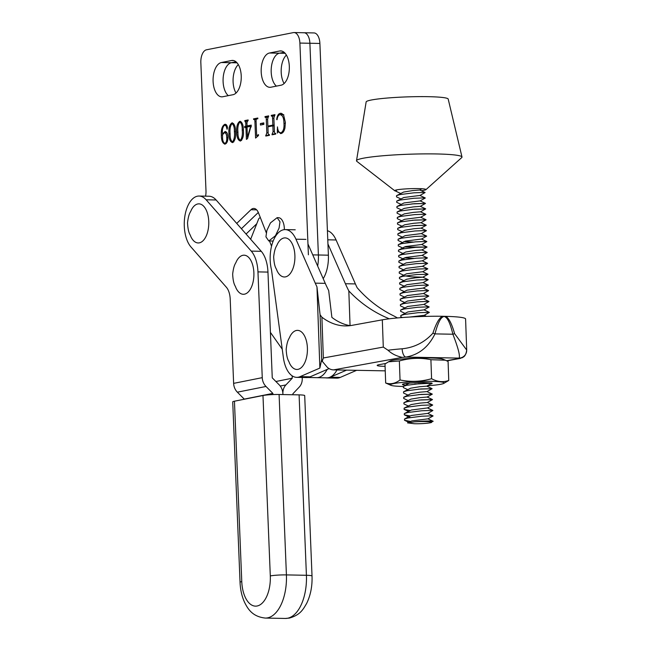 <?xml version="1.0" encoding="UTF-8"?>
<svg xmlns="http://www.w3.org/2000/svg" width="651" height="651" viewBox="0 0 651 651"><rect width="100%" height="100%" fill="white"/><g stroke="black" fill="none" stroke-linecap="round" stroke-linejoin="round"><path stroke-width="0.98" d="M322.164 361.5L323.352 357.977L383.293 347.081L388.037 350.246A44.968 4.02 -2 0 1 402.147 348.781A7.82 3.377 85.5 0 0 405.842 357.074A37.148 3.32 178 0 0 402.359 357.375L333.548 369.882A11.726 9.944 -100.3 0 1 327.298 367.286L321.496 360.385L319.877 368.059L300.127 376.636A27.366 14.298 91.1 0 1 296.693 377.36A27.366 14.298 91.1 0 1 283.364 357.513L271.508 269.831A27.838 14.542 91.1 0 1 270.181 260.075A27.838 14.542 91.1 0 1 285.244 229.608A27.838 14.542 91.1 0 1 295.945 239.194L315.255 283.152A125.122 65.377 -88.9 0 0 316.972 286.896L320.072 314.726L321.895 317.208A125.122 65.377 91.1 0 0 345.087 325.915A125.122 65.377 91.1 0 0 351.955 325.354L382.316 319.836A44.968 4.02 -2 0 1 442.55 316.28A44.968 4.02 -2 0 1 444.104 316.313L442.826 316.972C440.198 318.347 437.578 323.986 434.966 333.89C428.448 347.138 418.739 354.868 405.842 357.074L459.158 358.107C460.2 355.69 458.109 347.732 452.884 334.232C450.476 324.239 447.969 318.502 445.365 317.021L444.104 316.313A44.968 4.02 178 0 1 445.618 316.345C448.759 317.834 451.753 323.596 454.593 333.621L466.694 350.035A7.82 7.788 166.7 0 1 459.158 358.107A37.148 3.32 178 0 1 459.028 358.465L462.332 357.708C462.56 357.033 465.611 357.513 466.702 350.1L465.587 318.966A44.968 4.02 178 0 0 445.618 316.345A7.82 3.662 119.4 0 1 445.365 317.021M333.548 369.882L385.237 370.858M385.742 363.47L379.468 364.601A15.64 1.4 178 0 0 377.173 365.414A15.64 1.4 178 0 0 385.083 366.35M350.092 325.646A125.122 65.377 91.1 0 1 331.888 317.403L328.674 290.509A125.122 65.377 91.1 0 1 325.256 283.34L307.964 243.979M327.949 244.003L345.404 283.73A125.122 65.377 -88.9 0 0 348.822 290.899C360.093 302.894 373.34 312.089 388.557 318.494A125.122 65.377 91.1 0 0 389.013 318.835M397.501 317.948L394.294 316.166C379.948 309.209 367.563 299.72 357.122 287.685A125.122 65.377 91.1 0 1 355.397 283.926L336.087 239.975A27.838 14.542 -88.9 0 0 327.412 230.69M296.693 377.36L306.694 377.556A27.366 14.298 -88.9 0 0 310.128 376.831L329.089 368.596M320.072 314.726L321.708 360.394M346.641 370.11L330.269 377.214A27.366 14.298 91.1 0 1 326.835 377.946L336.836 378.141A27.366 14.298 -88.9 0 0 340.27 377.409L356.642 370.305M326.835 377.946A27.366 14.298 91.1 0 1 325.712 377.84M319.877 368.059L316.972 286.896M350.059 325.638L348.822 290.899M402.147 348.781C414.321 347.561 424.574 342.369 432.907 333.198C436.137 323.295 439.352 317.655 442.55 316.28A7.82 3.76 62.6 0 1 442.826 316.972M402.359 357.375C396.459 356.146 391.682 353.77 388.037 350.246M454.593 333.621A7.82 1.042 166.5 0 1 452.884 334.232L434.966 333.89A7.82 1.269 14.7 0 0 432.907 333.198M292.153 375.839L292.25 378.231L275.886 381.502M292.25 378.231L285.919 384.912A11.726 9.936 78.7 0 0 282.884 393.595L282.925 394.563L282.884 393.595A11.726 9.936 -101.3 0 0 279.141 384.782L272.256 377.849L267.96 272.085A27.366 14.298 -88.9 0 0 261.254 251.31L216.116 199.979A27.366 14.298 -88.9 0 0 209.093 196.236L199.092 196.041A27.366 14.298 91.1 0 1 206.123 199.784L251.253 251.115A27.366 14.298 91.1 0 1 257.959 271.89L262.255 377.653L233.628 383.366L230.202 299.118A15.64 8.17 -88.9 0 0 226.369 287.246L191.012 247.022A27.366 14.298 91.1 0 1 184.298 226.247A27.366 14.298 91.1 0 1 199.092 196.041M292.926 394.758L292.885 393.79L299.224 387.109A11.726 9.936 78.7 0 0 302.251 378.426L302.21 377.466M272.932 394.571L272.883 393.399L244.255 399.112L237.363 392.179A11.726 9.936 -101.3 0 1 233.628 383.366M272.883 393.399L265.999 386.466A11.726 9.936 -101.3 0 1 262.255 377.653M270.409 332.376L282.233 349.164M260.449 217.857A3.906 2.043 -88.9 0 0 260.164 217.808A3.906 2.043 -88.9 0 0 258.471 219.42L250.651 239.259M337.006 369.923A27.366 14.298 -88.9 0 1 326.68 377.857L316.679 377.661A27.366 14.298 -88.9 0 0 327.168 369.434A27.366 14.298 -88.9 0 1 316.679 377.661L307.825 377.49M403.164 386.458A26.911 2.409 -2 0 1 390.917 385.319A26.911 2.409 -2 0 1 401.065 382.56A26.911 2.409 -2 0 1 429.53 381.331A26.911 2.409 -2 0 1 443.705 383.431A26.911 2.409 -2 0 1 427.422 385.783M390.917 385.319L385.677 382.991C390.551 384.57 395.344 383.561 400.04 379.964C410.569 382.137 421.083 381.714 431.58 378.703C437.358 381.868 443.087 382.462 448.759 380.469L443.705 383.431M388.525 361.801L390.055 361.036A26.911 2.409 -2 0 1 428.692 357.977A26.911 2.409 -2 0 1 442.835 359.149L445.365 360.198L430.905 359.71C420.375 357.537 409.861 357.96 399.364 360.971L388.525 361.801L384.993 363.999L385.677 382.991M448.759 380.469L448.083 361.468L445.365 360.198M405.508 385.132A14.859 1.326 -2 0 1 402.505 384.318A14.859 1.326 -2 0 1 406.737 383.349L421.295 382.34L431.532 383.024A14.859 1.326 -2 0 1 432.077 383.26A14.859 1.326 -2 0 1 430.498 384.049M431.987 383.195L414.614 384.082M431.58 378.703L430.905 359.71M400.04 379.964L399.364 360.971M307.402 350.726A19.546 10.213 91.1 0 1 300.388 368.32A19.546 10.213 91.1 0 1 289.402 362.916C288.857 360.703 286.733 359.962 286.171 349.302C287.319 339.529 289.19 338.829 289.907 336.616A19.546 10.213 91.1 0 1 301.397 331.872A19.546 10.213 91.1 0 1 307.402 350.726M294.895 258.252A19.546 10.213 91.1 0 1 287.88 275.845A19.546 10.213 91.1 0 1 276.895 270.442C276.35 268.228 274.226 267.488 273.664 256.828C274.803 247.055 276.683 246.355 277.399 244.141A19.546 10.213 91.1 0 1 288.889 239.397A19.546 10.213 91.1 0 1 294.895 258.252M253.89 275.552A19.546 10.213 91.1 0 1 246.875 293.145A19.546 10.213 91.1 0 1 235.89 287.742C235.345 285.529 233.221 284.788 232.659 274.128C233.799 264.355 235.678 263.655 236.394 261.442A19.546 10.213 91.1 0 1 247.885 256.697A19.546 10.213 91.1 0 1 253.89 275.552M208.759 224.221A19.546 10.213 91.1 0 1 201.745 241.814A19.546 10.213 91.1 0 1 190.751 236.411C190.206 234.197 188.09 233.457 187.529 222.788C188.668 213.023 190.548 212.324 191.264 210.11A19.546 10.213 91.1 0 1 202.746 205.358A19.546 10.213 91.1 0 1 208.759 224.221M395.873 191.134A15.64 1.4 -2 0 1 394.832 190.8A15.64 1.4 -2 0 1 394.734 190.653A15.64 1.4 -2 0 1 417.739 188.595A15.64 1.4 -2 0 1 425.998 189.531A15.64 1.4 -2 0 1 425.909 189.685A15.64 1.4 -2 0 1 421.254 190.71M394.832 190.8L356.821 161.334A52.788 4.72 -2 0 1 356.504 160.756A52.788 4.72 -2 0 1 434.136 153.913A52.788 4.72 -2 0 1 461.99 156.989A52.788 4.72 -2 0 1 461.722 157.583L425.909 189.685M356.504 160.756L366.139 101.979A41.054 3.67 -2 0 1 426.519 96.649A41.054 3.67 -2 0 1 448.189 99.05L461.99 156.989M407.55 422.898L411.79 420.904L427.935 418.845L432.948 421.205L431.483 422.051C433.664 422.8 422.027 424.013 414.191 423.72L407.55 422.898L414.589 421.84C425.624 420.554 437.236 420.912 431.759 421.604L431.483 422.051A13.297 1.188 178 0 0 414.589 421.84M410.293 421.384L404.499 420.269L404.515 419.041L407.851 417.999L421.824 416.209L432.467 415.818L433.07 415.956L427.935 418.845M410.097 415.94L404.304 414.825L404.32 413.588L407.664 412.547L421.628 410.765L432.28 410.374L432.874 410.504L427.74 413.393L433.061 415.908M409.902 410.488L404.108 409.373L404.125 408.144L407.469 407.103L421.441 405.313L432.085 404.922L432.679 405.052L427.544 407.941L432.874 410.455M408.12 405.899L403.913 403.921L403.929 402.692L407.274 401.651L421.246 399.869L432.484 399.608L418.821 400.056M407.925 400.455L403.718 398.477L403.734 397.248L407.078 396.199L421.051 394.416L432.288 394.156L418.626 394.612M407.729 395.002L403.53 393.025L403.539 391.796L406.883 390.755L420.855 388.964L432.093 388.712L418.43 389.16M407.534 389.558L403.335 387.581L403.343 386.352L406.688 385.302L420.66 383.52L431.898 383.26L418.235 383.716M402.489 317.542L400.796 316.744L400.813 315.515L404.157 314.474L418.129 312.683L429.367 312.382L424.232 315.32L426.47 316.378M404.808 313.277L400.601 311.3L400.617 310.071L403.962 309.022L417.934 307.239L428.578 306.849L429.172 306.979L424.037 309.868L429.367 312.382M404.613 307.825L400.414 305.848L400.422 304.619L403.766 303.578L417.739 301.787L428.382 301.397L428.976 301.535L423.842 304.424L429.172 306.93M404.417 302.373L400.219 300.404L400.227 299.167L403.571 298.125L417.543 296.343L428.187 295.953L428.781 296.083L423.646 298.972L428.976 301.486M404.222 296.929L400.023 294.952L400.04 293.723L403.376 292.681L417.348 290.891L427.992 290.501L428.586 290.631L423.451 293.52L428.781 296.034M404.027 291.477L399.828 289.5L399.844 288.271L403.181 287.229L417.153 285.447L427.797 285.057L428.399 285.187L423.256 288.076L428.586 290.59M403.832 286.033L399.633 284.056L399.649 282.827L402.985 281.777L416.957 279.995L427.601 279.605L428.203 279.735L423.06 282.624L428.391 285.138M403.636 280.581L399.437 278.604L399.454 277.375L402.79 276.333L416.762 274.543L428.008 274.291L422.865 277.18L411.302 276.838L405.15 275.886M403.441 275.137L399.242 273.16L399.258 271.931L402.595 270.881L416.567 269.099L427.211 268.708L427.813 268.839L422.678 271.727L428 274.242M403.246 269.685L399.047 267.707L399.063 266.479L402.399 265.437L416.371 263.647L427.015 263.256L427.617 263.395L422.483 266.283L427.805 268.79M403.05 264.233L398.851 262.263L398.868 261.027L402.204 259.985L416.176 258.203L426.82 257.812L427.422 257.942L422.287 260.831L427.609 263.346M413.751 258.39L404.45 257.926M402.855 258.789L398.656 256.811L398.672 255.583L402.009 254.541L415.981 252.751L426.625 252.36L427.227 252.49L422.092 255.379L427.414 257.894M402.66 253.337L398.461 251.359L398.477 250.13L401.813 249.089L415.786 247.307L427.032 247.046L404.059 247.03M402.464 247.893L398.266 245.915L398.282 244.686L401.618 243.637L415.59 241.855L426.234 241.464L426.836 241.594L421.702 244.483L427.023 246.998M413.173 242.05L403.864 241.578M402.269 242.441L398.07 240.463L398.087 239.234L401.431 238.193L415.395 236.403L426.047 236.012L426.641 236.15L421.506 239.039L426.828 241.545M402.082 236.997L397.875 235.019L397.891 233.79L401.236 232.741L415.208 230.959L425.852 230.568L426.446 230.698L421.311 233.587L426.641 236.101M401.887 231.544L397.68 229.567L397.696 228.338L401.04 227.297L415.012 225.506L426.25 225.254L412.588 225.702M401.691 226.092L397.484 224.123L397.501 222.886L400.845 221.845L414.817 220.062L426.055 219.802L412.392 220.25M401.496 220.648L397.297 218.671L397.305 217.442L400.65 216.401L414.622 214.61L425.266 214.22L425.86 214.35L420.725 217.239L426.055 219.753M401.301 215.196L397.102 213.219L397.11 211.99L400.455 210.948L414.427 209.166L425.664 208.906L412.002 209.353M401.106 209.752L396.907 207.775L396.923 206.546L400.259 205.496L414.231 203.714L425.469 203.454L411.806 203.909M400.91 204.3L396.711 202.323L396.728 201.094L400.064 200.052L414.036 198.262L424.68 197.871L425.282 198.01L420.139 200.899L425.469 203.405M400.715 198.856L396.516 196.879L396.532 195.65L399.869 194.6L413.841 192.818L424.485 192.427L425.087 192.558L419.944 195.446L425.274 197.961M400.52 193.404L396.321 191.427L396.337 190.198L397.273 189.791M410.211 417.551L409.495 417.258L409.642 416.16L411.595 415.46L427.74 413.393M404.32 413.588L411.399 410.008L427.544 407.941M404.125 408.144L411.204 404.564L420.147 403.091L427.349 402.497L432.679 405.012M403.929 402.692L411.009 399.112L419.952 397.639L427.154 397.045L432.484 399.559M403.734 397.248L410.814 393.66L419.757 392.195L426.958 391.601L432.288 394.107M403.539 391.796L410.618 388.216L419.561 386.743L426.763 386.149L432.093 388.663M403.343 386.352L409.593 383M409.389 317.078L424.232 315.32M400.813 315.515L407.892 311.935L424.037 309.868M400.617 310.071L407.697 306.483L423.842 304.424M400.422 304.619L407.502 301.039L423.646 298.972M400.227 299.167L407.306 295.587L423.451 293.52M400.04 293.723L407.111 290.143L423.256 288.076M399.844 288.271L406.916 284.69L423.06 282.624M399.649 282.827L406.72 279.238L415.663 277.774L422.865 277.18L428.195 279.686M399.454 277.375L406.525 273.794L422.678 271.727M399.258 271.931L406.33 268.342L422.483 266.283M399.063 266.479L406.134 262.898L422.287 260.831M403.97 259.318L403.994 258.146L405.939 257.446L422.092 255.379M404.369 254.093L403.775 253.866M398.672 255.583L405.752 252.002L414.687 250.529L421.897 249.935L427.219 252.45M404.173 248.641L403.587 248.413M398.477 250.13L405.557 246.55L421.702 244.483M398.282 244.686L405.361 241.098L421.506 239.039M398.087 239.234L405.166 235.654L421.311 233.587M397.891 233.79L404.971 230.202L413.914 228.737L421.116 228.143L426.446 230.649M397.696 228.338L404.776 224.758L413.719 223.285L420.92 222.691L426.25 225.205M397.501 222.886L404.58 219.306L420.725 217.239M397.305 217.442L404.385 213.862L413.328 212.389L420.53 211.795L425.86 214.309M397.11 211.99L404.19 208.41L413.133 206.937L420.334 206.343L425.664 208.857M396.923 206.546L403.994 202.957L420.139 200.899M396.728 201.094L403.799 197.513L419.944 195.446M396.532 195.65L403.604 192.061L412.547 190.597L419.749 190.002L425.079 192.509M234.45 401.203L241.773 581.62A11.726 1.139 177.7 0 0 240.048 582.295L232.724 401.87A11.726 1.139 -2.3 0 1 234.45 401.203L262.98 395.515A11.726 1.139 -2.3 0 1 279.092 394.49L286.416 574.906A39.101 20.433 91.1 0 1 267.618 617.856A39.101 20.433 91.1 0 1 265.282 618.068L285.284 618.45A39.101 20.433 -88.9 0 0 287.612 618.238A39.101 20.433 -88.9 0 0 306.418 575.289A11.726 1.139 -2.3 0 1 312.024 576.037L304.701 395.621A11.726 1.139 -2.3 0 0 299.094 394.872L279.092 394.49M232.944 94.729A17.203 8.992 -88.9 0 0 241.228 75.841A17.203 8.992 -88.9 0 0 232.586 60.421A17.203 8.992 -88.9 0 0 231.569 60.51L221.381 62.529A17.203 8.992 -88.9 0 0 213.072 80.439A17.203 8.992 -88.9 0 0 221.731 96.836A17.203 8.992 -88.9 0 0 222.756 96.747L232.944 94.729M232.619 122.917L231.902 122.901C234.352 123.609 235.572 126.546 235.572 131.722C236.036 137.101 235.052 140.73 232.627 142.61C230.177 141.918 228.949 138.972 228.94 133.78C228.485 128.402 229.469 124.78 231.902 122.901L232.285 122.868M281.501 113.364L280.247 113.339L283.641 115.178L285.366 122.388L284.943 128.003C284.186 131.258 282.892 133.097 281.061 133.528L277.782 131.6L277.334 133.081L277.472 126.888C277.798 130.818 278.978 132.78 280.996 132.788C283.356 131.388 284.341 128.198 283.95 123.21C283.893 117.864 282.558 115.015 279.954 114.649C278.408 115.089 277.44 116.781 277.057 119.727L276.708 119.532C277.114 115.845 278.294 113.779 280.247 113.339L280.898 113.274M281.061 133.528L280.483 133.585M282.461 132.861L280.557 132.828L282.526 132.812M283.787 114.674L279.954 114.649M279.67 50.99L269.481 53.008A17.203 8.992 -88.9 0 0 261.173 70.918A17.203 8.992 -88.9 0 0 269.831 87.315A17.203 8.992 -88.9 0 0 270.849 87.226L281.045 85.208A17.203 8.992 -88.9 0 0 289.321 66.329A17.203 8.992 -88.9 0 0 280.687 50.9A17.203 8.992 -88.9 0 0 279.67 50.99L281.704 51.03M284.332 229.64A11.726 6.128 -88.9 0 0 284.316 228.2A11.726 6.128 -88.9 0 0 278.433 217.686L277.147 217.662L270.482 222.87L266.853 230.519L265.933 236.842L268.79 240.96L275.446 235.752L279.076 228.102L279.995 221.779L277.147 217.662M236.72 223.415L250.96 209.72A11.726 6.128 91.1 0 1 253.825 208.442A11.726 6.128 91.1 0 1 258.537 212.983L266.283 232.757M269.506 240.976L271.548 246.2M308.395 254.793L299.891 43.072A11.726 6.128 -88.9 0 0 294.008 32.55A11.726 6.128 -88.9 0 0 293.308 32.615L206.489 49.793A11.726 6.128 -88.9 0 0 200.842 62.667L205.993 190.889A11.726 6.128 91.1 0 1 205.57 196.163M267.903 126.831L268.131 132.56C268.106 134.147 268.497 134.83 269.294 134.602L269.424 135.327L265.771 136.051L266.829 132.82L266.283 119.385C266.316 117.782 265.925 117.107 265.12 117.335L264.99 116.61L268.643 115.886L267.594 119.125L267.87 126.091L272.834 125.106L272.557 118.14C272.582 116.553 272.191 115.87 271.394 116.098L271.264 115.365L274.917 114.641L273.859 117.88L274.405 131.323C274.38 132.918 274.763 133.593 275.568 133.357L275.699 134.09L272.045 134.806L273.094 131.575L272.867 125.855L267.903 126.831M269.4 134.651L268.896 134.635L269.4 134.602M267.675 117.335L265.12 117.335M273.941 116.098L271.394 116.098M275.674 133.406L275.17 133.398L275.674 133.357M263.85 124.374L260.457 125.041L260.4 123.544L263.793 122.876L263.85 124.374M257.837 118.775L257.43 118.856C256.445 118.767 256.006 119.589 256.095 121.322L256.673 135.815L258.471 134.602L258.504 135.522L255.583 138.069L254.915 121.55C254.94 119.987 254.549 119.336 253.76 119.581L253.491 118.881L257.804 118.026L257.837 118.775M256.177 119.581L253.76 119.581M251.237 125.106L247.567 138.59L246.412 139.379L245.932 127.417L244.76 127.645L244.711 126.4L245.883 126.164L245.752 122.819L244.743 120.614L248.137 119.947L246.932 122.665L247.063 125.936L251.237 125.106M247.03 121.338L244.906 121.338M240.463 121.363L239.747 121.355C242.188 122.054 243.409 124.992 243.409 130.176C243.873 135.546 242.896 139.176 240.463 141.055C238.014 140.364 236.785 137.426 236.777 132.226C236.321 126.847 237.314 123.226 239.747 121.355L240.129 121.322M225.62 131.608L224.823 131.592C226.694 131.567 227.72 133.382 227.883 137.027C227.98 140.941 227.036 143.301 225.059 144.107C222.561 143.415 221.324 140.404 221.356 135.074C220.99 129.476 222.137 125.887 224.807 124.308C226.263 124.121 227.158 125.342 227.476 127.978L227.053 129.305L226.483 126.457L224.766 125.073C222.821 126.538 222.056 129.443 222.479 133.789L225.222 131.551M225.059 144.107L224.652 144.148M226.564 125.073L224.766 125.073M269.481 53.008L279.474 53.203L284.113 52.283L279.474 53.203A17.203 8.992 -88.9 0 0 271.312 67.737A17.203 8.992 -88.9 0 0 276.406 86.127A17.203 8.992 -88.9 0 1 271.312 67.737A17.203 8.992 -88.9 0 1 279.474 53.203L285.154 53.309M241.399 228.729L258.317 212.454L241.399 228.729M312.749 254.883L318.396 254.989A27.366 14.298 -88.9 0 1 317.655 266.039A27.366 14.298 -88.9 0 0 318.396 254.989L309.892 43.259A11.726 6.128 -88.9 0 0 304.001 32.745A11.726 6.128 -88.9 0 0 303.309 32.802M221.381 62.529L231.382 62.716L236.012 61.804L231.382 62.716A17.203 8.992 -88.9 0 0 223.212 77.249A17.203 8.992 -88.9 0 0 228.314 95.648A17.203 8.992 -88.9 0 1 223.212 77.249A17.203 8.992 -88.9 0 1 231.382 62.716L237.054 62.83M277.782 131.6L278.758 131.624M283.95 123.21L285.39 123.234M281.639 114.633L282.485 113.844M265.738 135.302L269.042 135.367M266.829 132.82L268.147 132.845M266.283 119.385L267.602 119.41M264.99 116.61L268.326 116.675M266.812 116.358L268.668 116.399M267.87 126.091L274.169 125.562M272.834 125.106L274.152 125.13M272.557 118.14L273.876 118.165M271.264 115.365L274.592 115.43M273.062 115.121L274.942 115.162M272.012 134.065L275.316 134.122M272.11 134.041L275.446 134.106M273.094 131.575L274.421 131.6M272.867 125.855L274.185 125.879M263.761 124.39L263.818 123.592M260.4 123.544L263.728 123.609M256.673 135.815L258.048 135.847M253.491 118.881L256.828 118.946M245.932 127.417L247.038 127.433M248.055 126.831L249.211 125.977M244.711 126.4L248.039 126.465M245.883 126.164L249.219 126.229M244.743 120.614L248.072 120.679M247.063 125.936L251.27 125.822M247.925 137.418L247.437 137.41L250.643 126.318L247.022 127.035L247.437 137.41M251.058 127.091L250.578 127.083M251.221 126.465L250.651 126.457M251.253 126.327L250.643 126.318M236.777 132.226L237.965 132.251M241.627 140.347L240.374 140.323C242.091 137.955 242.709 134.521 242.221 130.037C242.335 125.952 241.537 123.308 239.812 122.095C238.087 124.431 237.469 127.84 237.965 132.324C237.843 136.433 238.648 139.102 240.374 140.323L241.611 140.364M243.409 130.062L242.221 130.037M241.513 122.111L239.812 122.095M228.94 133.78L230.129 133.805M233.79 141.902L232.537 141.877C234.254 139.501 234.873 136.075 234.384 131.592C234.498 127.506 233.693 124.862 231.968 123.641C230.251 125.985 229.632 129.394 230.129 133.878C230.006 137.988 230.804 140.649 232.537 141.877L233.774 141.918M235.564 131.608L234.384 131.592M233.676 123.657L231.968 123.641M221.356 135.074L222.528 135.099M226.442 127.783L227.468 127.799M226.483 126.457L227.248 126.473M222.479 133.789L223.073 133.797M226.279 143.415L224.896 143.383C226.336 142.577 226.947 140.673 226.727 137.662C226.711 134.594 225.962 132.926 224.481 132.666L222.528 134.716L222.577 136.45C222.447 140.282 223.22 142.593 224.896 143.383L226.255 143.44M227.899 137.686L226.727 137.662M226.882 132.682L224.481 132.666M286.407 55.075A17.203 8.992 -88.9 0 0 284.113 83.531M246.07 234.043L256.763 223.757M319.893 43.454A11.726 6.128 -88.9 0 0 314.002 32.932L304.001 32.745A11.726 6.128 -88.9 0 1 309.892 43.259L319.893 43.454L328.397 255.184A27.366 14.298 -88.9 0 1 323.205 278.677M238.307 64.587A17.203 8.992 -88.9 0 0 236.012 93.052M328.397 255.184L318.396 254.989L309.892 43.259L299.891 43.072M446.578 360.727L459.028 358.465M315.255 283.152L325.256 283.34M345.404 283.73L355.397 283.926M327.779 239.812L336.087 239.975M300.127 376.636L310.128 376.831M295.945 239.194L305.946 239.389M323.352 357.977L321.895 317.208M383.293 347.081L382.316 319.836M330.269 377.214L340.27 377.409M285.919 384.912L280.239 386.043M265.999 386.466L237.363 392.179M267.96 272.085L257.959 271.89M251.253 251.115L261.254 251.31M206.123 199.784L216.116 199.979M241.773 581.62A27.366 14.298 -88.9 0 0 257.145 605.991A27.366 14.298 -88.9 0 0 270.303 575.932A11.726 1.139 -2.3 0 1 286.416 574.906L306.418 575.289L299.094 394.872M270.303 575.932L262.98 395.515M250.96 209.72L256.632 209.834M231.569 60.51L233.603 60.551M277.253 129.614L277.928 129.63M265.844 135.286L269.172 135.351M254.915 121.55L256.103 121.574M255.656 118.58L257.829 118.62M245.752 122.819L246.932 122.844M246.42 120.337L248.153 120.37M285.244 229.608L295.237 229.795M446.846 360.857L460.501 358.367M404.499 420.269L408.698 422.247M404.304 414.825L408.502 416.795M404.108 409.373L408.315 411.351M432.484 399.608L427.349 402.497M432.288 394.156L427.154 397.045M432.093 388.712L426.958 391.601M431.898 383.26L426.763 386.149M405.947 383.455L407.339 384.106M427.032 247.046L421.897 249.935M426.25 225.254L421.116 228.143M426.055 219.802L420.92 222.691M425.664 208.906L420.53 211.795M425.469 203.454L420.334 206.343M421.978 188.741L419.749 190.002M409.642 416.16L404.515 419.041M431.344 382.951L431.898 383.211M403.994 258.146L398.868 261.027M396.955 189.848L396.337 190.198M285.284 618.45L289.435 618.076C300.428 614.845 303.04 609.523 306.654 603.412C310.6 595.283 312.39 586.16 312.024 576.037M240.048 582.295C240.349 589.57 241.822 596.186 244.467 602.126C247.852 608.994 252.425 616.676 265.282 618.068M268.79 240.96L273.176 241.049M294.008 32.55L304.001 32.745"/></g></svg>
